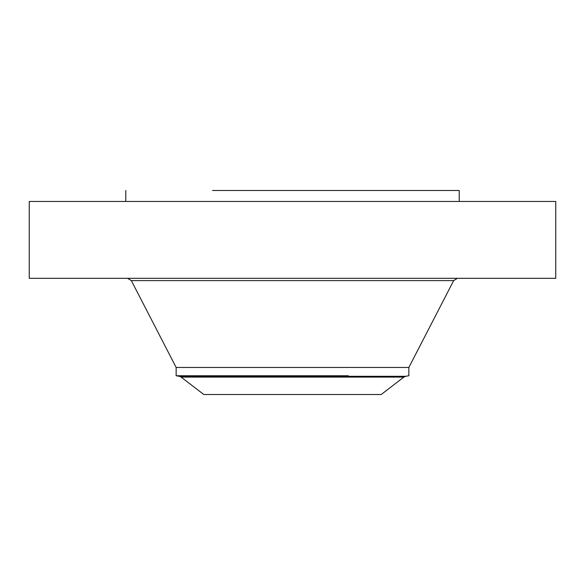 <?xml version="1.0" encoding="UTF-8"?>
<svg xmlns="http://www.w3.org/2000/svg" width="585" height="585" viewBox="0 0 585 585"><rect width="100%" height="100%" fill="white"/><g stroke="black" fill="none" stroke-linecap="round" stroke-linejoin="round"><path stroke-width="0.88" d="M29.25 201.459L555.75 201.459L555.75 278.328L29.25 278.328L29.25 201.459M212.567 190.491L459.225 190.491L459.225 201.459M408.856 367.46L408.856 375.753L405.697 376.309L179.302 376.309L176.143 375.753L176.143 367.46L408.856 367.46L453.66 280.61L457.404 278.328M176.143 375.753L348.287 375.753M181.109 377.098L203.792 394.509L381.208 394.509L403.891 377.098L181.109 377.098L179.302 376.309M176.143 367.46L131.34 280.61L453.66 280.61M125.775 201.459L125.775 190.491M131.34 280.61L127.596 278.328M405.697 376.309L403.891 377.098"/></g></svg>
